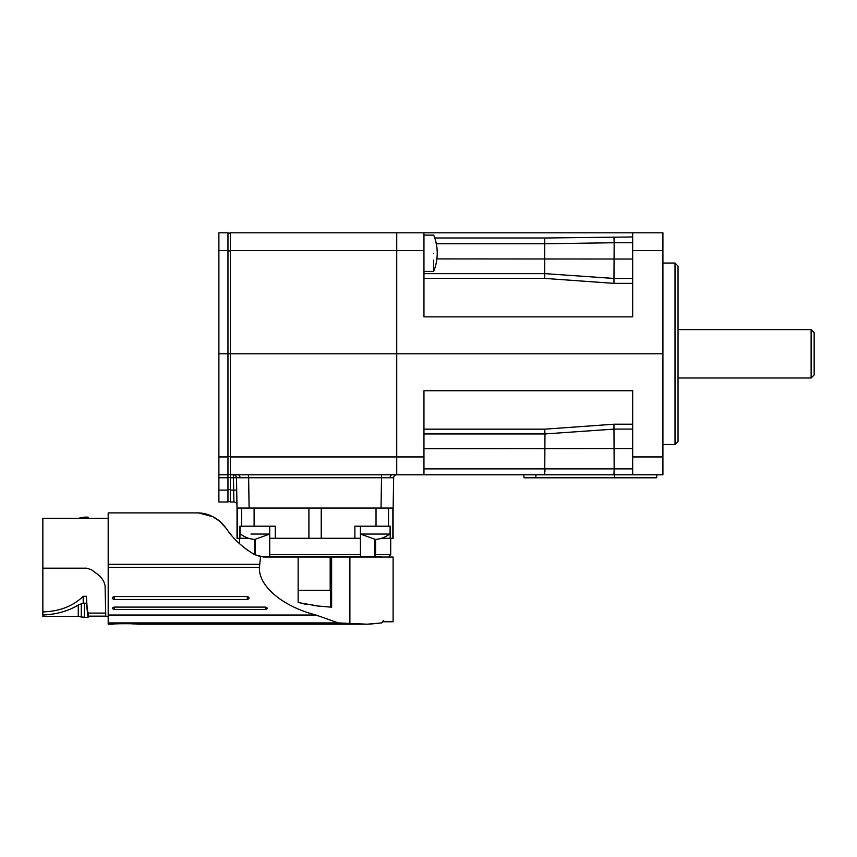 <?xml version="1.0" encoding="UTF-8"?>
<svg xmlns="http://www.w3.org/2000/svg" width="857" height="857" viewBox="0 0 857 857"><rect width="100%" height="100%" fill="white"/><g stroke="black" fill="none" stroke-linecap="round" stroke-linejoin="round"><path stroke-width="1.29" d="M675.016 263.045L678.037 266.077L678.037 441.505L675.016 444.526L675.016 263.045L662.911 263.045M433.642 253.265C433.642 276.682 433.642 276.682 433.642 253.265C433.642 229.858 433.642 229.858 433.642 253.265M433.642 270.03L433.642 268.123M433.642 266.881L433.642 260.185M423.958 232.804L423.958 250.63L396.737 250.63L396.737 232.804L662.911 232.804L662.911 353.791L396.737 353.791L396.737 250.63L396.737 353.791L230.383 353.791L230.383 456.942L396.737 456.942L396.737 353.791L396.737 474.778L396.737 456.942L423.958 456.942L423.958 390.728L632.67 390.728L632.67 456.942L662.911 456.942L662.911 474.778L230.383 474.778L230.383 456.942M662.911 250.63L632.67 250.63L632.67 316.854L423.958 316.854L423.958 250.63M632.67 283.367L613.944 283.367L544.741 278.407L544.741 238L632.67 236.971M423.958 456.942L423.958 474.778L523.777 474.778L524.045 477.799L535.882 477.799L535.882 474.778L614.523 474.778L614.523 477.799L535.882 477.799M632.67 474.778L632.67 456.942M662.911 353.791L662.911 456.942M632.67 250.63L632.67 232.804M423.958 273.64L544.956 273.64L614.158 278.471L632.67 278.471M544.741 474.778L544.956 433.942L423.958 433.942M423.958 429.175L544.741 429.175L613.944 424.215L614.158 468.886L632.67 468.886M423.958 468.886L544.956 468.886L544.934 471.436M656.869 474.778L656.601 477.799L614.523 477.799M632.67 429.1L614.158 429.1L544.956 433.942L544.741 429.175M613.944 474.778L614.158 468.886L544.956 468.886M632.67 242.745L614.158 242.745L613.944 283.367M436.117 243.752L544.956 243.752L614.158 242.745L613.944 236.971M396.684 474.778A3.021 3.021 0 0 0 393.663 477.745L236.478 477.745A3.021 3.021 0 0 0 233.458 474.778L233.458 477.745L230.383 477.745L230.383 474.778M230.383 477.745L230.383 501.998L233.929 501.998A3.021 3.021 0 0 1 236.96 504.977L236.478 477.756M393.663 477.745L393.138 508.051L237.014 508.051L236.478 477.745L233.458 477.745L233.672 490.108L236.703 490.108M230.383 250.63L230.383 232.804L396.737 232.804L396.737 250.63L230.383 250.63L230.383 353.791L227.962 353.791L227.962 250.63L218.889 250.63L218.889 232.804L227.962 232.804L227.962 250.63M236.96 504.977A3.021 3.021 0 0 0 233.929 501.998L233.672 490.108L230.383 490.108M811.129 329.591L814.15 332.612L814.15 374.959L811.129 377.991L811.129 329.591L678.037 329.591M227.962 233.104L230.383 233.104M230.383 474.478L227.962 474.478M230.383 501.699L227.962 501.699L230.383 501.699M218.889 456.942L227.962 456.942L227.962 474.778L218.889 474.778L218.889 250.63M218.889 501.998L227.962 501.998L218.889 501.998L218.889 490.108L227.962 490.108L227.962 477.745L218.889 477.745L218.889 474.778M218.889 490.108L218.889 477.745M227.962 456.942L227.962 353.791L218.889 353.791M227.962 490.108L227.962 501.998M227.962 474.778L227.962 477.745M269.709 526.198L269.709 538.292L269.709 534.061L269.709 538.292L269.709 534.061L250.951 534.061M381.686 538.292L393.106 538.292L393.106 508.051M237.035 508.051L237.035 538.292L245.97 538.292L245.97 537.221M374.959 539.396L374.959 555.872L375.57 554.629L374.959 555.872L373.202 556.45L360.551 556.45L360.443 554.629L269.709 554.629L269.709 538.292L360.443 538.292L360.443 554.629L360.443 526.198M375.57 539.439L375.57 554.629L390.696 554.629L390.696 538.292M390.203 538.292L390.203 526.198L354.873 526.198L354.873 538.292M390.085 534.061L360.443 534.061L375.441 539.439C384.279 538.796 388.864 534.232 390.085 534.061L390.085 526.198M360.443 554.629L360.443 538.292M269.709 554.629L269.601 556.45L259.007 556.45L360.551 556.45M275.279 538.292L275.279 526.198L239.939 526.198L239.939 538.292M240.067 526.198L240.067 534.061C241.288 534.232 245.873 538.796 254.711 539.439L269.709 534.072M248.455 538.292L245.97 538.292M254.572 554.618L254.572 539.439M239.457 538.292L239.457 543.638L236.328 540.638M373.202 556.45C393.77 556.45 393.77 556.45 373.202 556.45M381.311 557.05L381.311 556.45L315.076 556.45M393.106 621.775L382.533 621.775L393.106 621.775L393.106 557.05L331.616 557.05L331.616 607.206L318.375 606.049L298.14 602.525L298.14 557.05L263.656 557.05L254.7 554.693C242.37 547.28 232.975 538.635 226.505 528.737C221.77 522.545 217.175 518.539 212.718 516.707L219.231 520.874M331.616 557.05L298.14 557.05M330.406 607.099L330.406 590.323L298.14 590.323M301.739 603.414L306.335 604.378M312.141 605.342L318.375 606.049M108.186 512.893L196.521 512.893L108.186 512.893L108.186 615.026L315.987 615.026L338.322 622.921L367.203 624.196L137.216 624.196C137.966 623.542 112.278 623.542 113.028 624.196L108.186 624.196L108.186 615.026M315.987 615.026C282.628 606.542 258.278 585.995 259.435 567.334L260.549 556.782M196.521 512.893C208.069 512.647 218.064 517.928 226.505 528.737M196.564 512.893L198.535 512.947M226.484 528.705L220.12 521.613M212.74 516.717L198.878 512.968M228.176 531.094L231.808 535.711M247.898 550.398L245.048 548.309M338.322 622.921L108.186 622.921M88.217 616.333L108.186 616.333L88.217 616.333M42.85 518.335L78.276 518.335L84.393 517.135L88.078 517.135L88.217 518.335L108.186 518.335L42.85 518.335L42.85 568.191L86.739 568.191L91.399 569.712L97.644 574.329C101.608 577.307 104.083 581.089 105.079 585.663L105.765 616.14L88.217 616.14L88.078 617.533L86.407 603.296L83.204 603.124L78.276 604.988C68.335 611.073 56.53 614.405 42.85 615.015L42.85 616.333L78.276 616.333L78.276 604.988M42.85 568.191L42.85 611.898C59.379 611.469 72.834 606.274 83.204 596.311L86.407 596.311C86.878 606.07 87.489 611.662 88.217 613.098L105.765 613.098M88.217 613.098L88.217 616.14M86.407 596.311L86.407 603.296M81.297 603.778L81.297 616.997L88.078 617.533M83.204 596.311L83.204 603.124M81.297 616.997L78.276 616.333L42.85 616.333M42.85 611.898L42.85 615.015M384.557 621.775L383.379 620.564L381.751 622.921L368.928 624.185M382.533 621.775L381.751 622.921L367.203 624.196M134.624 623.971L129.835 623.682M129.696 623.682L125.111 623.596M114.238 599.482L113.617 599.397C111.903 598.197 112.106 597.243 114.238 596.558L247.319 596.558C249.655 597.543 249.655 598.529 247.319 599.482L114.238 599.482L114.238 596.558M114.238 609.434C111.903 608.684 111.903 607.902 114.238 607.099L265.466 607.099C267.802 607.902 267.802 608.684 265.466 609.434L114.238 609.434L114.238 607.099M544.741 278.407L423.958 278.407M434.51 238L544.741 238M436.963 258.91L632.67 259.039M423.958 448.672L632.67 448.543M613.944 424.215L632.67 424.215M249.108 508.051L248.584 474.778M237.892 474.778A3.021 2.143 -90 0 1 240.024 477.724M392.26 474.778A3.021 2.143 -90 0 0 390.117 477.724M381.033 508.051L381.569 474.778M230.383 250.94L227.962 250.94M227.962 456.642L230.383 456.642M230.383 477.499L227.962 477.499M227.962 489.604L230.383 489.604M237.282 508.051L237.282 538.292M392.87 538.292L392.87 508.051M321.236 508.051L321.236 538.292M308.916 538.292L308.916 508.051M384.172 537.221L384.172 538.292M376.03 508.051L376.03 526.198M388.532 526.198L388.532 508.051M241.62 508.051L241.62 526.198M255.182 554.95L255.182 539.396M254.111 526.198L254.111 508.051M330.181 557.05L330.181 590.323M259.435 564.313L108.186 564.313M259.435 567.334L108.186 567.334M84.393 617.533L84.393 603.296M81.372 617.029L81.372 603.767M383.647 621.068L383.025 621.068M113.617 599.397L114.238 599.397M265.466 607.099L265.466 609.434M247.319 596.558L247.319 599.482M349.892 623.628L349.892 557.05M423.958 271.412L433.642 271.412C438.934 258.525 437.895 244.931 433.642 235.118L423.958 235.118M675.016 444.526L662.911 444.526M811.129 377.991L678.037 377.991M390.696 554.629L388.874 556.45"/></g></svg>
